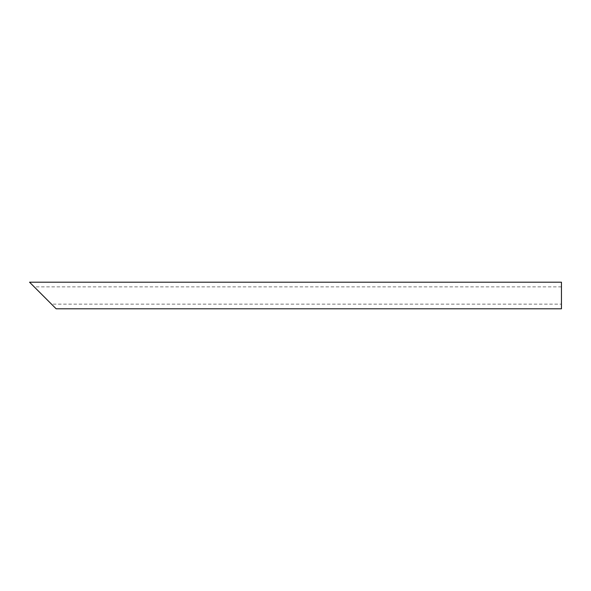 <?xml version="1.0" encoding="UTF-8"?>
<svg xmlns="http://www.w3.org/2000/svg" width="591" height="591" viewBox="0 0 591 591"><rect width="100%" height="100%" fill="white"/><g stroke="black" fill="none" stroke-linecap="round" stroke-linejoin="round"><path stroke-width="0.44" stroke-dasharray="2.96 2.22" d="M561.45 295.5L561.45 304.143L561.45 295.5M561.45 286.857L34.204 286.857L51.491 304.143L561.45 304.143M561.45 308.798L561.45 282.202M29.55 282.202L56.145 308.798"/><path stroke-width="0.89" d="M51.491 304.143L34.204 286.857M561.45 295.5L561.45 308.798L56.145 308.798L29.55 282.202L561.45 282.202L561.45 295.5"/></g></svg>
